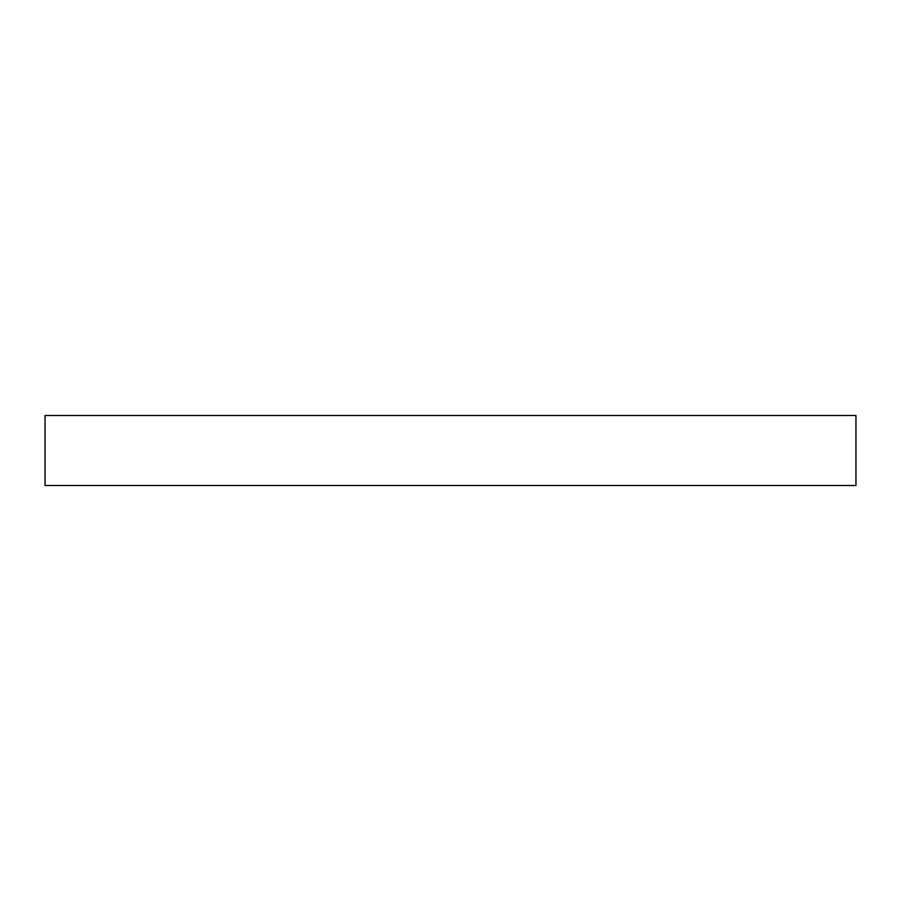 <?xml version="1.0" encoding="UTF-8"?>
<svg xmlns="http://www.w3.org/2000/svg" width="901" height="901" viewBox="0 0 901 901"><rect width="100%" height="100%" fill="white"/><g stroke="black" fill="none" stroke-linecap="round" stroke-linejoin="round"><path stroke-width="1.35" d="M806.316 415.485L45.05 415.485L45.05 485.515L855.95 485.515L855.95 415.485L806.316 415.485"/></g></svg>
